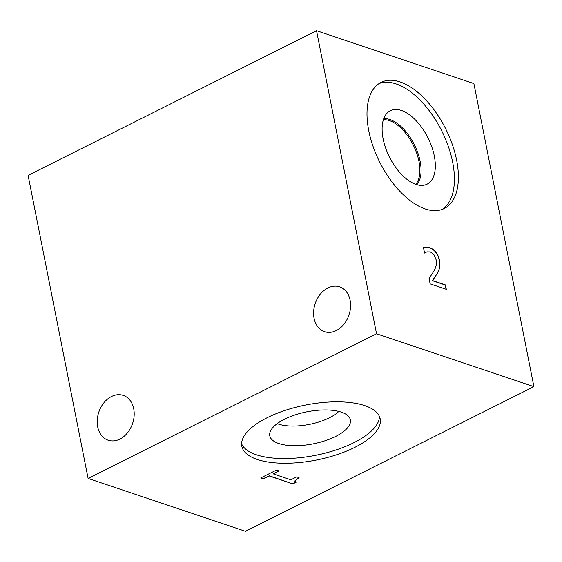 <?xml version="1.0" encoding="UTF-8"?>
<svg xmlns="http://www.w3.org/2000/svg" width="562" height="562" viewBox="0 0 562 562"><rect width="100%" height="100%" fill="white"/><g stroke="black" fill="none" stroke-linecap="round" stroke-linejoin="round"><path stroke-width="0.84" d="M88.108 478.445L28.1 175.379L316.539 30.699L376.547 333.758L533.9 386.621L245.461 531.301L88.108 478.445L376.547 333.758M439.779 267.793L437.552 273.09L432.571 280.586L445.448 284.913L446.319 289.304L430.148 283.866L429.08 278.499L433.611 271.509C436.217 267.112 437.053 263.185 436.119 259.742L433.885 254.544L430.373 251.931L426.888 251.881L424.556 253.048L423.488 247.645C425.041 246.978 427.127 246.978 429.754 247.631C434.869 249.605 438.163 253.947 439.639 260.663L439.779 267.793L437.355 273.188L432.368 280.684L445.244 285.011L446.08 289.219M423.284 247.744C424.837 247.083 426.923 247.076 429.551 247.73C434.665 249.704 437.96 254.052 439.435 260.768L439.575 267.891M426.017 252.226L424.696 253.097M263.473 478.824L260.796 477.925L276.434 470.078L279.11 470.977L273.294 473.899L290.87 479.8L296.687 476.885L299.089 477.693L294.776 481.107L296.118 482.238L292.795 483.91L269.163 475.972L263.473 478.824L261.063 477.791M269.163 475.972L263.43 478.585M292.795 483.91L269.114 475.733M295.844 482.119L292.746 483.671M298.773 477.588L294.762 480.988M273.294 473.899L278.794 470.872M383.368 119.776A36.867 19.305 -116.6 0 1 413.281 145.151A36.867 19.305 -116.6 0 1 415.732 184.294M379.146 83.506A70.538 36.93 -116.6 0 1 441.739 130.876A70.538 36.93 -116.6 0 1 442.28 209.373M368.749 130.672A70.538 36.93 -116.6 0 1 381.078 82.389A70.538 36.93 -116.6 0 1 445.715 128.881A70.538 36.93 -116.6 0 1 444.324 208.488A70.538 36.93 -116.6 0 1 368.749 130.672M383.129 138.835A41.075 21.511 -116.6 0 1 387.956 112.295A41.075 21.511 -116.6 0 1 427.949 137.788A41.075 21.511 -116.6 0 1 424.472 185.095A41.075 21.511 -116.6 0 1 383.129 138.835M383.741 118.68A37.71 19.747 -116.6 0 1 414.313 144.631A37.71 19.747 -116.6 0 1 416.835 184.652M338.851 411.419A36.867 14.654 -11.2 0 1 277.207 423.622M269.781 435.81A41.075 16.326 168.8 0 0 313.245 443.839A41.075 16.326 168.8 0 0 350.365 419.849A41.075 16.326 168.8 0 0 341.352 412.143A41.075 16.326 168.8 0 0 295.001 414.939A41.075 16.326 168.8 0 0 269.781 435.81A41.075 16.326 168.8 0 0 313.245 443.847A41.075 16.326 168.8 0 0 350.365 419.856M241.604 443.832A70.538 28.037 168.8 0 0 315.521 455.332A70.538 28.037 168.8 0 0 379.476 416.533M364.717 405.588A70.538 28.037 -11.2 0 1 380.193 418.831A70.538 28.037 -11.2 0 1 316.448 460.032A70.538 28.037 -11.2 0 1 241.815 446.235A70.538 28.037 -11.2 0 1 285.124 410.386A70.538 28.037 -11.2 0 1 364.717 405.588M350.105 300.213A23.653 17.822 108.6 0 1 343.881 324.302A23.653 17.822 108.6 0 1 324.562 331.671A23.653 17.822 108.6 0 1 315.198 303.571A23.653 17.822 108.6 0 1 339.624 286.831A23.653 17.822 108.6 0 1 350.105 300.213M133.714 408.757A23.653 17.822 108.6 0 1 127.483 432.845A23.653 17.822 108.6 0 1 108.171 440.215A23.653 17.822 108.6 0 1 98.807 412.115A23.653 17.822 108.6 0 1 123.233 395.374A23.653 17.822 108.6 0 1 133.714 408.757M316.539 30.699L473.892 83.555L533.9 386.621"/></g></svg>
